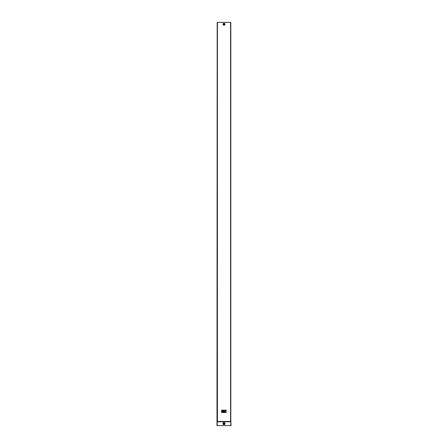 <?xml version="1.0" encoding="UTF-8"?>
<svg xmlns="http://www.w3.org/2000/svg" width="448" height="448" viewBox="0 0 448 448"><rect width="100%" height="100%" fill="white"/><g stroke="black" fill="none" stroke-linecap="round" stroke-linejoin="round"><path stroke-width="0.67" d="M224 23.957L224 24.002C223.558 24.276 223.558 24.265 224 23.957C223.558 24.265 223.558 24.276 224 23.996L224 23.996M223.72 24.276L223.994 24.562C224.37 24.013 224.28 23.918 223.72 24.276M224 423.226A0.426 0.426 0 0 0 223.574 423.651A0.426 0.426 0 0 0 224 424.077A0.426 0.426 0 0 0 224.426 423.651A0.426 0.426 0 0 0 224 423.226M225.534 22.4L230.815 22.4L230.815 421.434L217.185 421.434L216.983 421.77L231.017 421.77L230.815 421.434L231.017 425.6L216.983 425.6L217.185 22.4L225.534 22.4M224 24.562L224.196 24.086L224 24.562M221.603 410.183L221.603 410.822L222.242 410.822L222.242 410.183L221.603 410.183M226.391 410.183L225.557 410.183L224.991 411.034L224.778 410.183L224.14 410.183L224.14 412.524L224.778 412.524L224.778 411.673L225.557 412.524L226.391 412.524L225.613 411.354L226.391 410.183M222.454 410.183L222.454 410.822L223.927 410.822L223.927 410.183L222.454 410.183M221.603 411.034L221.603 412.524L222.242 412.524L222.242 411.034L221.603 411.034M222.454 411.034L222.454 412.524L223.927 412.524L223.927 411.886L223.093 411.886L223.927 411.673L223.927 411.034L222.454 411.034M224 23.884A0.398 0.398 0 0 1 224.398 24.282A0.398 0.398 0 0 1 224 24.679A0.398 0.398 0 0 1 223.602 24.282A0.398 0.398 0 0 1 224 23.884M224.98 24.282A0.98 0.98 0 0 0 224 23.302A0.98 0.98 0 0 0 223.02 24.282A0.98 0.98 0 0 0 224 25.262A0.98 0.98 0 0 0 224.98 24.282M224.879 24.282A0.879 0.879 0 0 0 224 23.402A0.879 0.879 0 0 0 223.121 24.282A0.879 0.879 0 0 0 224 25.161A0.879 0.879 0 0 0 224.879 24.282M223.177 24.282A0.823 0.823 0 0 0 224 25.105A0.823 0.823 0 0 0 224.823 24.282A0.823 0.823 0 0 0 224 23.458A0.823 0.823 0 0 0 223.177 24.282M223.272 24.282A0.728 0.728 0 0 0 224 25.01A0.728 0.728 0 0 0 224.728 24.282A0.728 0.728 0 0 0 224 23.554A0.728 0.728 0 0 0 223.272 24.282M225.064 423.651A1.064 1.064 0 0 0 224 422.587A1.064 1.064 0 0 0 222.936 423.651A1.064 1.064 0 0 0 224 424.715A1.064 1.064 0 0 0 225.064 423.651M224.958 423.651A0.958 0.958 0 0 0 224 422.694A0.958 0.958 0 0 0 223.042 423.651A0.958 0.958 0 0 0 224 424.609A0.958 0.958 0 0 0 224.958 423.651M223.087 423.651A0.913 0.913 0 0 0 224 424.564A0.913 0.913 0 0 0 224.913 423.651A0.913 0.913 0 0 0 224 422.738A0.913 0.913 0 0 0 223.087 423.651M223.199 423.651A0.801 0.801 0 0 0 224 424.452A0.801 0.801 0 0 0 224.801 423.651A0.801 0.801 0 0 0 224 422.85A0.801 0.801 0 0 0 223.199 423.651M217.414 22.4L217.414 421.434M230.586 22.4L230.586 421.434M230.787 425.6L230.787 421.77M217.213 425.6L217.213 421.77"/></g></svg>
